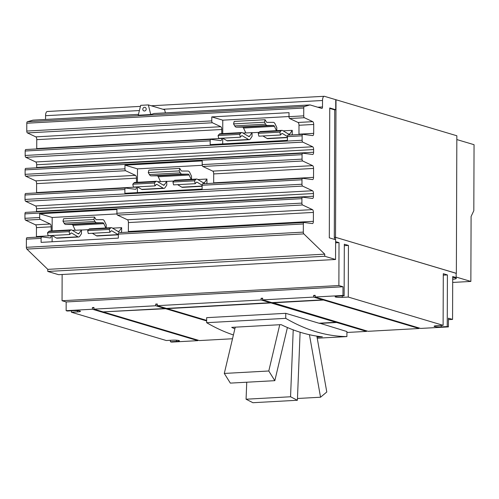 <?xml version="1.0" encoding="UTF-8"?>
<svg xmlns="http://www.w3.org/2000/svg" width="499" height="499" viewBox="0 0 499 499"><rect width="100%" height="100%" fill="white"/><g stroke="black" fill="none" stroke-linecap="round" stroke-linejoin="round"><path stroke-width="0.75" d="M316.865 336.12L326.789 391.996L320.539 397.223L297.466 398.489M230.338 383.113L274.824 380.675L268.78 370.994L224.294 373.439L230.338 383.113M252.912 402.712L297.398 400.267L290.555 396.767L246.069 399.212L252.912 402.712M320.539 397.223L309.436 334.71M274.824 380.675L287.418 327.525M268.78 370.994L279.746 324.724M224.294 373.439L235.26 327.163M297.398 400.267L300.105 332.215M290.555 396.767L293.219 329.858M246.069 399.212L246.743 382.215M234.861 328.853A646.055 260.64 -93.1 0 1 231.711 327.363L281.137 324.649A646.055 260.64 86.9 0 0 322.379 336.831L317.046 337.124M317.239 338.21L346.905 336.582A646.055 260.64 -93.1 0 1 285.734 318.35L206.648 322.691L206.661 317.663L285.752 313.322L318.948 323.215L335.952 322.279L271.001 302.924L167.177 308.619L206.655 320.389M285.734 318.35L285.752 313.322M206.648 322.691A646.055 260.64 86.9 0 0 233.413 334.96M319.641 323.177L346.924 331.548L346.905 336.582M206.655 320.932L165.631 308.706L165.637 308.164M165.631 308.706L103.848 311.856M164.944 307.958L164.944 308.501L155.732 305.756L155.738 304.078L157.285 304.54M197.841 340.112L197.841 340.655L92.402 309.237L92.409 307.559L93.955 307.471L93.949 309.149L103.156 311.894L164.944 308.501M270.315 302.176L270.308 302.718L261.102 299.974L261.108 298.296L262.649 298.758M155.738 304.078L157.285 303.997L157.279 305.675L166.491 308.419L270.308 302.718M322.834 299.288L322.828 299.837L313.622 297.092L313.628 295.414L315.168 295.876M261.108 298.296L262.649 298.209L262.642 299.887L271.855 302.631L322.828 299.837M366.54 330.849L366.534 331.398L336.638 322.485L319.634 323.421M336.638 322.485L336.638 321.942M335.952 321.736L335.952 322.279M271.001 302.924L271.001 302.375M272.541 302.594L368.081 331.311L419.054 328.51L323.52 300.036L272.541 302.837M323.52 300.036L323.52 299.494M342.245 297.385A5.071 0.667 0.2 0 1 335.116 296.755A5.071 0.667 0.2 0 1 338.122 296.156L344.135 295.826L344.316 244.204L348.439 245.433L348.265 297.055L342.245 297.385L342.252 295.932M441.222 326.882A5.071 0.667 0.2 0 1 434.086 326.252A5.071 0.667 0.2 0 1 437.099 325.654L443.112 325.323L443.293 273.702L447.416 274.93L447.235 326.552L441.222 326.882L441.228 325.429M157.279 305.675L261.102 299.974M93.949 309.149L155.732 305.756M262.642 299.887L313.622 297.092M62.138 274.494L62.051 300.729L66.174 301.957L66.142 310.677L67.309 311.02L73.322 310.696A5.071 0.667 0.2 0 1 80.458 311.326A5.071 0.667 0.2 0 1 77.451 311.925L71.432 312.255L166.286 340.524L172.298 340.193A5.071 0.667 0.2 0 1 179.434 340.823A5.071 0.667 0.2 0 1 176.421 341.422L170.409 341.753L170.415 340.293M419.06 327.968L419.054 328.51M313.628 295.414L315.168 295.327L315.162 297.005L420.601 328.429L448.408 326.901L447.235 326.552M92.409 307.559L93.949 308.02M103.842 312.1L199.382 340.574L232.509 338.752M366.534 331.398L346.924 332.471M262.886 135.965L267.096 138.485A6.337 2.557 86.9 0 0 267.776 138.666L287.418 137.587M287.418 136.52L282.465 133.557A3.231 1.304 86.9 0 0 282.116 133.464A3.231 1.304 86.9 0 0 281.648 133.72L280.488 135.004L279.864 132.141L281.024 130.857A6.337 2.557 -93.1 0 1 281.947 130.358A6.337 2.557 -93.1 0 1 282.627 130.538L288.884 134.281A3.231 1.304 86.9 0 0 289.233 134.374A3.231 1.304 86.9 0 0 289.825 133.957L292.239 130.345L292.227 134.181L291.728 134.93M281.947 130.358L260.322 131.543A6.337 2.557 86.9 0 0 259.399 132.048L258.239 133.327L258.862 136.19L280.488 135.004M258.239 133.327L279.864 132.141M276.452 130.657L274.406 126.334A3.231 1.304 86.9 0 0 273.471 125.455L267.202 125.461A6.337 2.557 -93.1 0 1 265.605 124.189L264.451 122.211L265.094 119.729L266.248 121.706A3.231 1.304 86.9 0 0 267.059 122.355L273.327 122.342A6.337 2.557 -93.1 0 1 275.167 124.076L276.808 127.538L276.795 130.638M265.094 119.729L234.199 121.425L233.557 123.908L234.711 125.885A6.337 2.557 86.9 0 0 236.308 127.158L242.576 127.151A3.231 1.304 -93.1 0 1 243.512 128.031L245.851 132.965L252.026 132.628L249.662 136.165A3.231 1.304 86.9 0 1 249.07 136.576A3.231 1.304 86.9 0 1 248.72 136.483L242.47 132.746A6.337 2.557 -93.1 0 0 241.784 132.559A6.337 2.557 -93.1 0 0 240.861 133.065L239.701 134.35L240.325 137.206L241.485 135.921A3.231 1.304 86.9 0 1 241.953 135.666A3.231 1.304 86.9 0 1 242.302 135.759L248.558 139.502A6.337 2.557 -93.1 0 0 249.238 139.683A6.337 2.557 -93.1 0 0 250.404 138.865L252.064 136.389L252.026 132.628M264.451 122.211L233.557 123.908M222.697 143.918L222.716 138.173L226.933 140.687A6.337 2.557 86.9 0 0 227.613 140.874L249.238 139.683M241.784 132.559L220.159 133.751A6.337 2.557 86.9 0 0 219.236 134.25L218.075 135.535L218.699 138.391L240.325 137.206M218.075 135.535L239.701 134.35M177.594 184.655L181.798 187.169A6.337 2.557 86.9 0 0 182.484 187.356L202.12 186.277M202.126 185.204L197.174 182.247A3.231 1.304 86.9 0 0 196.824 182.154A3.231 1.304 86.9 0 0 196.357 182.409L195.19 183.688L194.566 180.831L195.733 179.546A6.337 2.557 -93.1 0 1 196.656 179.047A6.337 2.557 -93.1 0 1 197.336 179.228L203.592 182.971A3.231 1.304 86.9 0 0 203.935 183.064A3.231 1.304 86.9 0 0 204.534 182.646L206.948 179.035L206.935 182.871L206.455 183.582M196.656 179.047L175.024 180.233A6.337 2.557 86.9 0 0 174.107 180.738L172.941 182.016L173.565 184.88L195.19 183.688M172.941 182.016L194.566 180.831M191.161 179.347L189.115 175.024A3.231 1.304 86.9 0 0 188.173 174.139L181.91 174.151A6.337 2.557 -93.1 0 1 180.307 172.879L179.16 170.901L179.802 168.419L180.95 170.396A3.231 1.304 86.9 0 0 181.767 171.038L188.036 171.032A6.337 2.557 -93.1 0 1 189.876 172.766L191.51 176.228L191.504 179.328M179.802 168.419L148.908 170.115L148.265 172.598L149.413 174.569A6.337 2.557 86.9 0 0 151.016 175.841L157.285 175.835A3.231 1.304 -93.1 0 1 158.22 176.721L160.553 181.655L166.735 181.318L164.371 184.848A3.231 1.304 86.9 0 1 163.778 185.266A3.231 1.304 86.9 0 1 163.429 185.173L157.173 181.436A6.337 2.557 -93.1 0 0 156.493 181.249A6.337 2.557 -93.1 0 0 155.569 181.755L154.409 183.033L155.027 185.896L156.193 184.611A3.231 1.304 86.9 0 1 156.661 184.356A3.231 1.304 86.9 0 1 157.01 184.449L163.26 188.192A6.337 2.557 -93.1 0 0 163.946 188.373A6.337 2.557 -93.1 0 0 165.113 187.555L166.772 185.079L166.735 181.318M179.16 170.901L148.265 172.598M137.431 186.863L141.635 189.377A6.337 2.557 86.9 0 0 142.321 189.564L163.946 188.373M156.493 181.249L134.867 182.434A6.337 2.557 86.9 0 0 133.944 182.94L132.784 184.225L133.401 187.081L155.027 185.896M132.784 184.225L154.409 183.033M92.296 233.276L96.507 235.79A6.337 2.557 86.9 0 0 97.186 235.977L118.344 234.817M118.344 234.711A6.337 2.557 -93.1 0 1 118.132 234.605L111.876 230.869A3.231 1.304 86.9 0 0 111.527 230.775A3.231 1.304 86.9 0 0 111.059 231.031L109.899 232.309L109.275 229.453L110.435 228.168A6.337 2.557 -93.1 0 1 111.358 227.669A6.337 2.557 -93.1 0 1 112.044 227.85L118.294 231.592A3.231 1.304 86.9 0 0 118.643 231.686A3.231 1.304 86.9 0 0 119.236 231.268L121.65 227.656L121.637 231.492L120.945 232.528M111.358 227.669L89.733 228.854A6.337 2.557 86.9 0 0 88.81 229.359L87.649 230.638L88.273 233.501L109.899 232.309M87.649 230.638L109.275 229.453M105.863 227.968L103.817 223.646A3.231 1.304 86.9 0 0 102.881 222.766L96.619 222.772A6.337 2.557 -93.1 0 1 95.016 221.5L93.868 219.523L94.504 217.04L95.658 219.017A3.231 1.304 86.9 0 0 96.475 219.666L102.738 219.654A6.337 2.557 -93.1 0 1 104.578 221.388L106.218 224.849L106.206 227.949M94.504 217.04L63.616 218.737L62.974 221.219L64.121 223.19A6.337 2.557 86.9 0 0 65.725 224.469L71.987 224.456A3.231 1.304 -93.1 0 1 72.929 225.342L75.262 230.276L81.437 229.939L79.073 233.47A3.231 1.304 86.9 0 1 78.48 233.888A3.231 1.304 86.9 0 1 78.131 233.794L71.881 230.058A6.337 2.557 -93.1 0 0 71.195 229.871A6.337 2.557 -93.1 0 0 70.272 230.376L69.112 231.661L69.735 234.518L70.895 233.233A3.231 1.304 86.9 0 1 71.369 232.977A3.231 1.304 86.9 0 1 71.713 233.07L77.969 236.813A6.337 2.557 -93.1 0 0 78.649 236.994A6.337 2.557 -93.1 0 0 79.821 236.177L81.474 233.7L81.437 229.939M93.868 219.523L62.974 221.219M52.139 235.484L56.343 237.998A6.337 2.557 86.9 0 0 57.023 238.185L78.649 236.994M71.195 229.871L49.569 231.056A6.337 2.557 86.9 0 0 48.646 231.561L47.486 232.846L48.11 235.703L69.735 234.518M47.486 232.846L69.112 231.661M447.416 274.93L443.287 275.155M348.439 245.433L344.31 245.658M348.265 297.055L443.112 325.323M315.162 297.005L342.969 295.477L344.135 295.826M62.051 300.729L338.877 285.534L339.027 242.645L335.615 242.832M66.174 301.957L343 286.763L338.877 285.534M342.969 295.477L343 286.763M66.142 310.677L92.402 309.237M71.432 312.255L71.438 310.796M170.409 341.753L171.581 342.096L197.841 340.655M335.596 239.713L335.602 237.343L456.161 273.277L456.148 277.55L452.712 276.527L452.562 319.416L448.433 318.187L448.408 326.901M452.562 319.416L448.433 319.641M456.148 277.55L452.705 277.737M283.145 130.85L292.239 130.345M242.982 133.052L245.814 132.896M259.131 132.347L252.076 132.734M197.847 179.534L206.948 179.035M157.684 181.742L160.522 181.586M173.833 181.031L166.785 181.418M112.556 228.155L121.65 227.656M72.392 230.363L75.23 230.207M88.541 229.652L81.487 230.045M454.146 277.662A8.452 1.11 0.2 0 1 456.323 278.411A8.452 1.11 0.2 0 1 452.699 279.309M335.621 241.628L339.027 242.645M452.687 282.434L470.863 281.436L471.093 216.479L473.819 210.684L474.05 144.698L456.828 139.564M222.729 133.607L222.779 120.172L211.782 116.897L289.021 112.655L289.002 116.666A1.69 0.68 86.9 0 0 289.638 118.525L298.046 122.467A2.539 1.023 -93.1 0 1 298.995 125.261L298.963 134.181A2.539 1.023 -93.1 0 1 298.957 134.53M289.002 116.535L222.779 120.172M137.4 192.608L137.418 186.863M137.437 182.297L137.481 168.862L124.975 165.132L202.207 160.896L202.195 164.608A1.69 0.68 86.9 0 0 202.831 166.473L212.755 171.126A2.539 1.023 -93.1 0 1 213.703 173.92L213.672 182.834A2.539 1.023 -93.1 0 1 213.659 183.189M202.251 165.306L137.481 168.862M52.102 241.766L52.127 235.484M52.145 230.918L52.189 217.483L39.683 213.759L116.916 209.518L116.903 213.266A1.69 0.68 86.9 0 0 117.533 215.125L127.457 219.778A2.539 1.023 -93.1 0 1 128.411 222.573L128.38 231.492A2.539 1.023 -93.1 0 1 128.343 232.122M116.953 213.928L52.189 217.483M456.148 277.051L470.863 281.436M334.735 109.792L334.293 237.368L335.528 237.299L456.161 273.327M334.293 237.368L335.602 237.343M334.43 237.412L334.424 239.364M335.528 237.299L336.008 99.756L456.841 135.765L456.36 273.315M302.681 134.331L288.06 135.135A1.69 0.68 86.9 0 0 288.01 135.135A1.69 0.68 86.9 0 0 287.418 136.62L287.405 140.362L210.173 144.604L210.185 140.855A1.69 0.68 -93.1 0 1 210.778 139.371A1.69 0.68 -93.1 0 1 210.828 139.377L220.764 140.643A2.539 1.023 86.9 0 0 220.839 140.643A2.539 1.023 86.9 0 0 221.731 138.416L221.731 138.229M221.749 133.663L221.762 129.503A2.539 1.023 86.9 0 0 220.814 126.709L212.406 122.766A1.69 0.68 -93.1 0 1 211.769 120.901L211.782 116.897M302.525 178.311L202.769 183.788A1.69 0.68 86.9 0 0 202.719 183.788A1.69 0.68 86.9 0 0 202.126 185.272L202.114 189.052L124.875 193.294L124.887 189.514A1.69 0.68 -93.1 0 1 125.486 188.029A1.69 0.68 -93.1 0 1 125.536 188.029L135.472 189.296A2.539 1.023 86.9 0 0 135.547 189.302A2.539 1.023 86.9 0 0 136.439 187.075L136.439 186.913M136.452 182.347L136.47 178.155A2.539 1.023 86.9 0 0 135.516 175.361L125.592 170.714A1.69 0.68 -93.1 0 1 124.962 168.849L124.975 165.132M303.891 222.492L118.993 232.64A1.69 0.68 86.9 0 0 118.943 232.64A1.69 0.68 86.9 0 0 118.344 234.118L118.332 238.129L41.099 242.364L41.111 238.36A1.69 0.68 -93.1 0 1 41.704 236.875A1.69 0.68 -93.1 0 1 41.754 236.882L50.174 237.954A2.539 1.023 86.9 0 0 50.249 237.954A2.539 1.023 86.9 0 0 51.141 235.728L51.141 235.54M51.16 230.968L51.172 226.814A2.539 1.023 86.9 0 0 50.224 224.02L40.3 219.367A1.69 0.68 -93.1 0 1 39.664 217.502L39.683 213.759M335.715 109.736L335.752 99.681L324.487 96.326A4.803 1.94 86.9 0 0 324.207 96.288A4.803 1.94 86.9 0 0 322.522 100.499L322.497 106.954A1.69 0.68 -93.1 0 1 321.905 108.433A1.69 0.68 -93.1 0 1 321.805 108.426L310.191 104.965A3.718 1.503 86.9 0 0 309.973 104.933A3.718 1.503 86.9 0 0 309.835 104.958L304.284 106.549A1.69 0.68 86.9 0 0 303.748 108.027L303.723 115.855A1.69 0.68 86.9 0 0 304.353 117.72L312.767 121.662A2.539 1.023 -93.1 0 1 313.715 124.457L313.684 133.37A2.539 1.023 -93.1 0 1 312.792 135.597A2.539 1.023 -93.1 0 1 312.717 135.591L302.781 134.325A1.69 0.68 86.9 0 0 302.731 134.325A1.69 0.68 86.9 0 0 302.138 135.809L302.12 140.256A1.69 0.68 86.9 0 0 302.756 142.115L312.673 146.768A2.539 1.023 -93.1 0 1 313.628 149.563L313.615 152.245A2.539 1.023 -93.1 0 1 312.723 154.472A2.539 1.023 -93.1 0 1 312.648 154.465L302.712 153.199A1.69 0.68 86.9 0 0 302.662 153.199A1.69 0.68 86.9 0 0 302.07 154.684L302.051 159.125A1.69 0.68 86.9 0 0 302.687 160.99L312.611 165.643A2.539 1.023 -93.1 0 1 313.559 168.437L313.528 177.351A2.539 1.023 -93.1 0 1 312.636 179.578A2.539 1.023 -93.1 0 1 312.561 179.578L302.625 178.311A1.69 0.68 86.9 0 0 302.575 178.305A1.69 0.68 86.9 0 0 301.982 179.79L301.964 184.237A1.69 0.68 86.9 0 0 302.6 186.096L312.524 190.749A2.539 1.023 -93.1 0 1 313.472 193.543L313.466 196.226A2.539 1.023 -93.1 0 1 312.574 198.452A2.539 1.023 -93.1 0 1 312.499 198.446L302.562 197.18A1.69 0.68 86.9 0 0 302.513 197.18A1.69 0.68 86.9 0 0 301.914 198.664L301.901 203.105A1.69 0.68 86.9 0 0 302.531 204.97L312.455 209.624A2.539 1.023 -93.1 0 1 313.409 212.418L313.378 221.331A2.539 1.023 -93.1 0 1 312.486 223.558A2.539 1.023 -93.1 0 1 312.411 223.558L303.991 222.485A1.69 0.68 86.9 0 0 303.941 222.479A1.69 0.68 86.9 0 0 303.342 223.964L303.317 232.116A1.69 0.68 86.9 0 0 303.816 233.881L324.743 254.153L324.73 256.255L335.559 259.48L335.627 239.72L329.303 237.836L329.752 107.959L335.715 109.736L334.48 109.805L329.752 108.395M140.431 106.381L47.262 111.495A4.803 1.94 86.9 0 0 45.571 115.706L45.559 119.448M33.159 120.147A3.718 1.503 86.9 0 0 33.021 120.14A3.718 1.503 86.9 0 0 32.884 120.165L27.333 121.756A1.69 0.68 86.9 0 0 26.796 123.228L26.771 131.056A1.69 0.68 86.9 0 0 27.408 132.921L35.816 136.863A2.539 1.023 -93.1 0 1 36.764 139.658L36.733 148.577A2.539 1.023 -93.1 0 1 36.72 148.927M210.728 139.383L25.829 149.532A1.69 0.68 86.9 0 0 25.78 149.532A1.69 0.68 86.9 0 0 25.187 151.01L25.168 155.457A1.69 0.68 86.9 0 0 25.805 157.322L35.728 161.975A2.539 1.023 -93.1 0 1 36.676 164.764L36.664 167.446A2.539 1.023 -93.1 0 1 36.658 167.801M302.612 153.205L25.767 168.406A1.69 0.68 86.9 0 0 25.711 168.4A1.69 0.68 86.9 0 0 25.118 169.885L25.106 174.332A1.69 0.68 86.9 0 0 25.736 176.191L35.66 180.844A2.539 1.023 -93.1 0 1 36.608 183.638L36.577 192.558A2.539 1.023 -93.1 0 1 36.57 192.907M125.436 188.036L25.674 193.512A1.69 0.68 86.9 0 0 25.624 193.512A1.69 0.68 86.9 0 0 25.031 194.997L25.019 199.438A1.69 0.68 86.9 0 0 25.649 201.303L35.572 205.956A2.539 1.023 -93.1 0 1 36.521 208.75L36.514 211.433A2.539 1.023 -93.1 0 1 36.502 211.782M302.463 197.186L25.611 212.387A1.69 0.68 86.9 0 0 25.561 212.387A1.69 0.68 86.9 0 0 24.962 213.865L24.95 218.312A1.69 0.68 86.9 0 0 25.586 220.178L35.504 224.824A2.539 1.023 -93.1 0 1 36.458 227.619L36.427 236.538A2.539 1.023 -93.1 0 1 36.39 237.168M41.654 236.888L27.04 237.686A1.69 0.68 86.9 0 0 26.99 237.686A1.69 0.68 86.9 0 0 26.397 239.171L26.366 247.317A1.69 0.68 86.9 0 0 26.865 249.088L47.792 269.354L47.785 271.456L58.608 274.687L335.559 259.48M324.743 254.153L47.792 269.354M324.73 256.255L47.785 271.456M154.097 113.51L150.729 114.539L138.248 115.225L140.693 105.339L148.353 104.915L164.645 109.774L165.406 112.874M148.353 104.915L150.729 114.539M146.207 109.056A1.859 1.684 106.6 0 1 143.974 110.934A1.859 1.684 106.6 0 1 142.808 109.244A1.859 1.684 106.6 0 1 145.041 107.366A1.859 1.684 106.6 0 1 146.207 109.056M176.428 340.206L176.421 341.422M77.451 310.709L77.451 311.925M267.096 138.485L287.418 137.368M281.785 133.595L282.465 133.557M259.399 132.048L281.024 130.857M288.466 134.031L289.825 133.957M265.605 124.189L234.711 125.885M267.202 125.461L236.308 127.158M273.471 125.455L242.576 127.151M226.933 140.687L248.558 139.502M241.622 135.797L242.302 135.759M219.236 134.25L240.861 133.065M248.309 136.233L249.662 136.165M274.406 126.334L243.512 128.031M181.798 187.169L202.12 186.052M196.487 182.285L197.174 182.247M174.107 180.738L195.733 179.546M203.174 182.721L204.534 182.646M180.307 172.879L149.413 174.569M181.91 174.151L151.016 175.841M188.173 174.139L157.285 175.835M141.635 189.377L163.26 188.192M156.324 184.487L157.01 184.449M133.944 182.94L155.569 181.755M163.011 184.923L164.371 184.848M189.115 175.024L158.22 176.721M96.507 235.79L118.132 234.605M111.196 230.906L111.876 230.869M88.81 229.359L110.435 228.168M117.883 231.343L119.236 231.268M95.016 221.5L64.121 223.19M96.619 222.772L65.725 224.469M102.881 222.766L71.987 224.456M56.343 237.998L77.969 236.813M71.033 233.108L71.713 233.07M48.646 231.561L70.272 230.376M77.719 233.544L79.073 233.47M103.817 223.646L72.929 225.342M303.342 223.964L118.344 234.118M313.378 221.331L128.38 231.492M313.409 212.418L128.411 222.573M312.455 209.624L127.457 219.778M302.531 204.97L117.533 215.125M301.901 203.105L116.903 213.266M301.982 179.79L202.126 185.272M313.528 177.351L213.672 182.834M313.559 168.437L213.703 173.92M312.611 165.643L212.755 171.126M302.687 160.99L202.831 166.473M302.051 159.125L202.195 164.608M302.138 135.809L287.418 136.62M313.684 133.37L298.963 134.181M313.715 124.457L298.995 125.261M312.767 121.662L298.046 122.467M304.353 117.72L289.638 118.525M303.723 115.855L289.002 116.666M322.522 100.499L162.936 109.262M139.402 110.553L45.571 115.706M303.748 108.027L26.796 123.228M211.769 120.901L26.771 131.056M212.406 122.766L27.408 132.921M220.814 126.709L35.816 136.863M221.762 129.503L36.764 139.658M221.731 138.416L36.733 148.577M210.185 140.855L25.187 151.01M302.12 140.256L25.168 155.457M302.756 142.115L25.805 157.322M312.673 146.768L35.728 161.975M313.628 149.563L36.676 164.764M313.615 152.245L36.664 167.446M302.07 154.684L25.118 169.885M124.962 168.849L25.106 174.332M125.592 170.714L25.736 176.191M135.516 175.361L35.66 180.844M136.47 178.155L36.608 183.638M136.439 187.075L36.577 192.558M124.887 189.514L25.031 194.997M301.964 184.237L25.019 199.438M302.6 186.096L25.649 201.303M312.524 190.749L35.572 205.956M313.472 193.543L36.521 208.75M313.466 196.226L36.514 211.433M301.914 198.664L24.962 213.865M39.664 217.502L24.95 218.312M40.3 219.367L25.586 220.178M50.224 224.02L35.504 224.824M51.172 226.814L36.458 227.619M51.141 235.728L36.427 236.538M41.111 238.36L26.397 239.171M303.317 232.116L26.366 247.317M303.816 233.881L26.865 249.088M322.497 106.954L317.744 107.21M309.835 104.958L153.842 113.523M304.284 106.549L27.333 121.756M33.021 120.14L138.466 114.352L32.884 120.165M303.941 222.479L118.943 232.64M302.575 178.305L202.719 183.788M302.731 134.325L288.01 135.135M324.207 96.288L151.259 105.782M210.778 139.371L25.78 149.532M302.662 153.199L25.711 168.4M125.486 188.029L25.624 193.512M302.513 197.18L25.561 212.387M41.704 236.875L26.99 237.686M309.973 104.933L153.966 113.498"/></g></svg>
